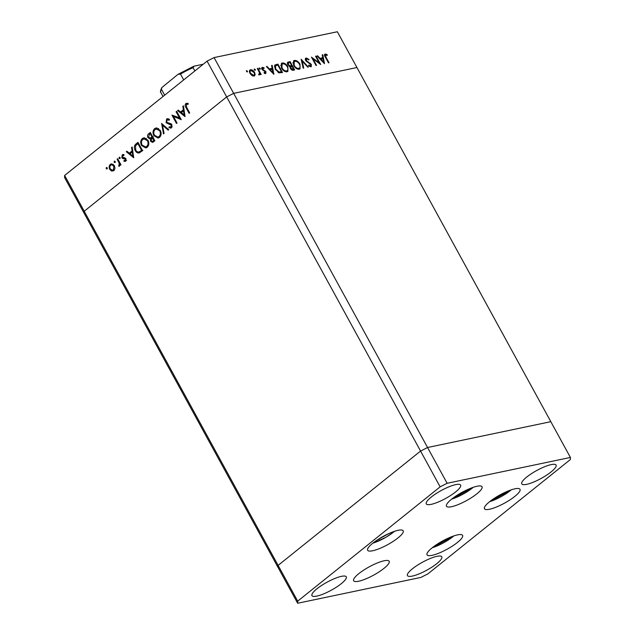 <?xml version="1.0" encoding="UTF-8"?>
<svg xmlns="http://www.w3.org/2000/svg" width="635" height="635" viewBox="0 0 635 635"><rect width="100%" height="100%" fill="white"/><g stroke="black" fill="none" stroke-linecap="round" stroke-linejoin="round"><path stroke-width="0.95" d="M570.405 457.446L447.143 483.283L440.15 486.839L297.696 601.154L297.656 603.25L420.926 577.413L427.911 573.865L570.365 459.542L570.405 457.446L550.823 421.68L427.553 447.508L233.664 93.361L356.933 67.524L550.823 421.68L427.553 447.508L420.568 451.064L278.114 565.38L64.635 175.458L207.089 61.135L214.074 57.587L337.344 31.75L356.933 67.524L233.664 93.361L226.671 96.909L84.225 211.233L226.671 96.909L207.089 61.135M297.656 603.25L278.066 567.476L278.114 565.38L278.066 567.476L84.177 213.32L84.225 211.233L84.177 213.32L64.595 177.554L64.635 175.458M447.143 483.283L427.553 447.508L420.568 451.064L226.671 96.909L233.664 93.361L214.074 57.587M319.151 62.809L315.563 56.253L316.111 56.142L320.683 64.484L312.952 58.785L316.548 65.349L316.008 65.469L311.436 57.118L319.151 62.809L318.738 63.135M306.665 58.833L306.253 60.5L311.396 64.5L310.967 66.762L308.57 65.691L308.785 65.072L310.555 65.889L310.872 64.651L305.697 60.603C305.054 59.174 305.221 58.301 306.197 57.976L309.047 59.412L308.761 59.944L306.665 58.833L305.372 59.761M305.729 58.19L305.427 58.603M311.372 66.58L310.967 66.762M309.761 66.524L310.832 65.77L309.816 66.556M301.149 59.277L308.372 67.064L307.784 67.191L302.157 61.039L303.736 68.04L303.149 68.159L301.149 59.277M294.402 60.452C296.481 60.269 298.339 61.5 299.99 64.127L300.069 68.842L299.26 69.215C297.164 69.413 295.283 68.183 293.624 65.508L293.553 60.833L294.402 60.452L293.521 61.158L295.116 61.27M282.25 63C284.321 62.817 286.187 64.048 287.838 66.675L287.909 71.39L287.099 71.763C285.004 71.961 283.131 70.723 281.472 68.056L281.4 63.381L282.25 63L281.368 63.706L282.964 63.81M272.169 65.349L273.86 74.303L266.406 66.556L267.002 66.429L269.359 68.921L272.113 68.342L271.574 65.476L272.169 65.349L271.637 65.778M246.38 70.763L247.483 71.176L247.364 71.977L246.475 71.39L246.602 70.588L246.475 71.39M246.769 71.755L247.483 71.176L247.364 71.977M254.587 72.414L255.167 74.708L254.024 76.073L251.785 75.422L249.992 73.374C249.063 71.422 249.253 70.215 250.571 69.755C252.063 69.62 253.405 70.509 254.587 72.414L254.159 72.755M254.659 75.787L254.024 76.073M249.936 70.04L250.571 69.755L249.69 70.461L250.857 70.541M254.254 69.112L255.357 69.532L255.23 70.334L254.341 69.739L254.468 68.937L254.341 69.739M254.635 70.104L255.357 69.532L255.23 70.334M258.985 74.382L259.461 72.628L257.294 68.469L257.834 68.35L261.175 74.454L260.628 74.565L260.144 73.668L259.604 74.898L259.017 74.795L258.961 74.081L259.453 74.057L258.572 74.763M259.159 68.088L260.263 68.501L260.136 69.302L259.247 68.715L259.374 67.913L259.247 68.715M259.54 69.08L260.263 68.501L260.136 69.302M264.7 73.358L265.438 71.93L262.017 69.326L262.35 67.286L264.073 67.85L264.025 68.485L262.787 68.032L262.541 69.175L265.97 71.787L265.724 73.62L264.112 72.993L264.192 72.39L265.454 72.811L264.573 73.517M262.787 68.032L261.691 68.834M275.177 69.255L274.868 65.032L277.94 64.143L282.504 72.485L279.186 72.85L275.177 69.255M287.48 62.667L290.092 61.595L294.656 69.937L293.473 70.191C292.394 70.517 291.378 69.961 290.409 68.524L290.139 66.604L287.806 64.714C287.099 63.143 287.314 62.214 288.449 61.936L287.814 62.214M322.81 54.737L324.493 63.69L317.048 55.944L317.635 55.816L320 58.309L322.755 57.729L322.215 54.864L322.81 54.737L322.27 55.166M325.636 54.856L325.977 57.19L329.017 62.738L328.47 62.857L325.382 57.213C324.302 55.578 324.239 54.507 325.199 53.999L327.192 54.65L327.223 55.364L325.636 54.856L324.564 55.65M179.697 118.3L176.101 111.744L176.657 111.3L181.229 119.65L173.45 116.435L177.046 123.007L176.49 123.452L171.926 115.102L180.403 118.15M171.386 127.857L168.973 127.762L169.188 126.849L170.974 126.952L171.299 125.174L166.1 122.722L166.616 119.047L167.386 118.681L169.489 119.372L169.204 120.213L167.084 119.904L166.656 122.285L170.791 123.698L171.831 124.69L171.386 127.857L170.696 128.191M169.394 119.301L167.084 119.904M172.244 126.817L170.505 127.183L172.101 126.714M161.504 123.46L168.759 129.659L168.164 130.127L162.512 125.198L164.06 133.421L163.473 133.898L161.631 123.436M154.67 128.643L156.059 127.952L160.298 130.389C161.6 133.199 161.338 135.525 159.528 137.374L158.099 138.081L153.853 135.62C152.559 132.794 152.829 130.469 154.67 128.643L156.948 127.913M142.359 138.517L143.748 137.835L147.987 140.264C149.288 143.081 149.027 145.407 147.217 147.256L145.788 147.963L141.541 145.494C140.248 142.677 140.518 140.351 142.359 138.517L144.637 137.787M132.151 147.018L133.723 157.774L126.309 151.709L126.913 151.225L129.286 153.17L132.072 150.932L131.548 147.503L132.151 147.018M106.775 167.497L106.323 167.592L107.22 167.878L107.085 168.981L106.196 168.696L106.323 167.592L107.22 167.878M107.085 168.981L106.196 168.696L107.339 168.458M114.395 165.632L114.967 168.291L113.808 170.68L111.546 171.045L109.744 169.37C108.815 167.33 109.014 165.664 110.347 164.362L111.363 163.862L114.395 165.632M114.745 161.1L114.292 161.195L115.189 161.48L115.054 162.584L114.165 162.306L114.292 161.195L115.189 161.48M115.054 162.584L114.165 162.306L115.316 162.06M117.078 159.115L117.626 158.671L120.968 164.775L120.42 165.219L119.928 164.322L119.38 166.203L118.785 166.378L119.245 163.338L117.078 159.115L117.793 158.964M118.729 165.489L119.896 165.195M119.634 157.178L119.189 157.266L120.078 157.551L119.951 158.663L119.055 158.377L119.189 157.266L120.078 157.551M119.951 158.663L119.055 158.377L120.205 158.139M125.571 161.234L123.944 161.29L124.031 160.464L125.159 160.48L125.293 159.195L122.579 158.44L121.849 157.67L122.206 154.853L123.944 154.646L123.889 155.504L122.642 155.575L122.388 157.194L125.111 157.948L125.833 158.718L125.111 161.449M126.619 160.25L126.119 160.282M123.674 154.543L122.896 154.519M123.904 155.21L122.642 155.575M139.2 152.948C137.533 153.186 136.192 152.352 135.168 150.455C133.81 147.677 134.112 145.478 136.081 143.867L137.986 142.335L142.557 150.685L139.081 152.971M151.281 138.716L150.32 138.922L147.963 137.739C147.264 136.081 147.487 134.771 148.638 133.794L150.297 132.453L154.869 140.803L152.495 142.407L150.582 141.264L150.217 138.946M183.444 105.855L185.015 116.61L177.602 110.546L178.205 110.061L180.578 112.006L183.372 109.768L182.84 106.339L183.444 105.855M187.436 103.275L185.864 103.6L187.881 103.378L187.904 104.283L186.301 104.481L186.634 107.323L189.674 112.871L189.119 113.316L186.031 107.68C184.952 106.14 184.896 104.783 185.864 103.6L186.579 103.267M187.896 104.045L186.301 104.481M113.649 170.791L111.546 171.045M113.284 170.68L112.57 170.299M110.474 169.22L109.744 169.37M111.403 164.767L112.085 163.997L110.347 164.362M113.316 164.362L110.76 165.108C109.744 166.1 109.585 167.37 110.292 168.918L112.665 170.283L113.395 169.926L113.84 166.068L111.53 164.735M112.665 170.283L114.483 169.902M114.61 169.672L113.395 169.926M114.546 165.925L113.84 166.068M120.634 164.171L119.928 164.322M119.888 165.251L118.928 165.449M120.086 163.163L119.245 163.338M125.825 160.98L123.944 161.29M125.682 160.925L125.738 160.433M125.984 159.052L125.293 159.195M125.746 158.575L124.841 158.766M125.587 158.29L122.579 158.44M124.309 158.083L123.587 157.305M122.626 157.504L121.849 157.67M123.373 155.321L123.817 154.591M130.548 153.392L130.072 153.003M127.254 151.511L126.309 151.709M132.818 151.36L131.024 152.805L129.286 153.17M132.731 150.797L132.072 150.932M132.199 147.368L131.548 147.503M130.048 153.797L132.874 156.115L132.247 152.027L130.048 153.797M133.533 155.972L132.874 156.115M132.898 151.892L132.247 152.027M136.787 144.542L138.382 143.05M139.938 152.638L138.486 152.011M135.89 150.304L135.168 150.455M140.327 151.638L142.843 150.249M141.541 150.273L137.906 143.637L135.557 145.828L135.715 150.011C136.589 151.59 137.708 152.217 139.089 151.9L142.248 150.122M138.62 143.486L137.906 143.637M146.637 147.645L144.939 147.034M142.264 145.344L141.541 145.494M143.256 139.081L144.097 138.152M146.296 138.374L142.851 139.359C141.303 140.835 141.049 142.732 142.089 145.058L145.566 146.971L146.717 146.423C148.233 144.923 148.471 143.018 147.439 140.708L144.002 138.787M145.566 146.971L148.034 146.336M148.169 146.113L146.717 146.423M148.145 140.565L147.439 140.708M153.416 141.962L152.63 141.367M151.328 141.113L150.582 141.264M151.352 138.628L150.185 138.041M148.709 137.581L147.963 137.739M149.709 134.16L150.368 133.429L148.638 133.794M152.082 137.612L150.035 138.073L153.289 136.787M152.257 141.446L154.789 140.66L153.099 140.994L153.845 140.391L152.384 137.716L151.122 140.811L152.257 141.446L153.099 140.994M154.559 140.24L153.845 140.391M153.099 137.565L152.384 137.716M151.551 137.152L151.916 136.858L150.217 133.755L149.431 134.39L148.519 137.295L150.344 137.978L152.733 136.906M152.63 136.708L151.916 136.858M150.932 133.604L150.217 133.755M158.948 137.763L157.25 137.152M154.575 135.469L153.853 135.62M155.567 129.199L156.408 128.278M158.607 128.5L155.162 129.476C153.614 130.953 153.36 132.85 154.4 135.176L157.877 137.096L159.028 136.541C160.544 135.041 160.782 133.144 159.75 130.834L156.313 128.913M157.877 137.096L160.345 136.461M160.48 136.239L159.028 136.541M160.457 130.683L159.75 130.834M163.425 125.008L162.512 125.198M168.227 118.713L166.616 119.047M171.506 127.746L168.973 127.762M171.99 125.024L171.299 125.174M171.458 124.174L170.307 124.42M171.188 123.936L169.021 124.254M170.759 123.889L168.751 123.317M166.846 122.563L166.1 122.722M167.648 119.666L168.299 118.737M176.816 111.593L176.101 111.744M180.53 118.38L180.134 118.205M174.744 116.165L173.45 116.435M181.84 112.228L181.372 111.839M178.554 110.347L177.602 110.546M184.11 110.196L182.316 111.641L180.578 112.006M184.023 109.633L183.372 109.768M183.499 106.204L182.84 106.339M181.34 112.625L184.174 114.943L183.539 110.863L181.34 112.625M184.825 114.808L184.174 114.943M184.198 110.728L183.539 110.863M186.944 104.243L187.539 103.299M254.294 74.866L254.286 75.414L255.167 74.708M254.286 75.414L254.119 76.049M250.119 73.596L250.539 73.255L253.619 75.319C254.611 74.954 254.746 74.017 254.04 72.525L250.984 70.509L249.42 71.652M252.873 75.986L254.079 75.113L252.809 75.97M250.984 70.509C249.976 70.85 249.833 71.771 250.539 73.255M257.413 68.691L257.834 68.35M259.263 74.874L260.144 73.668M261.469 67.993L263.192 68.556M263.604 68.223L264.073 67.85M262.128 69.509L262.541 69.175M262.58 70.072L263.009 69.731M263.454 70.675L264.025 70.215M264.779 71.263L265.247 70.89M265.533 72.136L265.97 71.787M265.295 72.938L265.406 73.62M266.597 66.754L267.002 66.429M268.962 69.247L269.359 68.921M269.184 69.477L272.113 68.342M271.772 68.62L271.915 69.342M270.121 69.715L272.939 72.684L272.288 69.263L269.716 70.04M272.534 73.001L272.939 72.684M274.534 65.429L277.94 64.143M281.035 72.112L281.368 72.723M278.193 72.7L280.614 72.453L281.495 71.747L277.86 65.111L277.162 65.254L275.542 65.834L275.725 69.144L279.067 71.993L281.495 71.747M275.542 65.834L274.352 66.937M278.36 72.565L279.067 71.993M275.304 69.477L275.725 69.144M287.409 67.016L287.838 66.675M287.774 69.929L287.417 71.676M281.599 68.278L282.019 67.945C283.377 70.08 284.901 71.072 286.607 70.914C288.099 70.382 288.33 69.009 287.29 66.794C285.94 64.667 284.424 63.683 282.742 63.849L280.654 65.516M285.726 71.62L287.274 70.612L285.472 71.652M282.003 64.191L282.019 67.945M287.568 62.643L290.092 61.595M291.259 66.032L291.592 66.651M293.187 69.564L293.521 70.175M289.282 66.588L291.711 65.667L290.012 62.563L288.385 63.048L288.346 64.595L290.163 65.881L291.711 65.667M288.385 63.048L287.441 63.818M291.957 70.072L293.648 69.199L292.179 66.524L290.981 66.921L290.949 68.397L293.648 69.199M290.981 66.921L290.06 67.651M292.029 70.056L292.902 69.35M290.528 68.731L290.949 68.397M289.512 66.397L290.163 65.881M287.933 64.937L288.346 64.595M299.561 64.468L299.99 64.127M299.934 67.381L299.569 69.128M293.751 65.73L294.172 65.397C295.529 67.532 297.061 68.524 298.76 68.366C300.252 67.834 300.482 66.461 299.442 64.246C298.093 62.119 296.577 61.135 294.894 61.301L292.806 62.968M297.878 69.072L299.426 68.064L297.624 69.112M294.156 61.643L294.172 65.397M301.641 61.452L302.157 61.039M305.395 58.674L306.522 58.872M308.586 59.785L309.047 59.412M305.84 60.833L306.253 60.5M306.491 61.611L306.919 61.27M309.896 63.667L310.356 63.302M310.959 64.849L311.396 64.5M310.777 65.818L310.825 66.778M315.69 56.475L316.111 56.142M312.531 59.118L312.952 58.785M317.23 56.142L317.635 55.816M319.595 58.626L320 58.309M319.818 58.864L322.755 57.729M322.413 58.007L322.548 58.73M320.754 59.103L323.572 62.063L322.929 58.65L320.358 59.428M323.167 62.389L323.572 62.063M324.501 54.681L325.501 54.904M326.644 55.094L327.192 54.65M437.348 544.092L448.389 538.083M438.396 543.433L438.61 543.83M494.76 498.015L505.809 492.006M495.808 497.356L496.022 497.753M456.779 495.475L467.82 489.466M457.827 494.808L458.041 495.205M377.944 539.52L388.985 533.511M378.992 538.861L379.206 539.258M164.671 95.179L161.473 89.329L161.782 87.598L177.99 74.351L193.738 66.254L203.256 64.214M194.215 66.111L193.048 67.683A29.345 6.802 151.3 0 0 180.491 74.057L177.99 74.351M194.842 70.961L193.048 67.683M183.698 79.907L180.491 74.057M489.482 509.262A20.264 4.699 -28.7 0 1 484.465 508.762A20.264 4.699 -28.7 0 1 494.403 498.253A20.264 4.699 -28.7 0 1 514.985 488.799A20.264 4.699 -28.7 0 1 520.009 489.299A20.264 4.699 -28.7 0 1 510.072 499.816A20.264 4.699 -28.7 0 1 489.482 509.262M432.07 555.339A20.264 4.699 -28.7 0 1 427.045 554.839A20.264 4.699 -28.7 0 1 436.991 544.33A20.264 4.699 -28.7 0 1 457.573 534.876A20.264 4.699 -28.7 0 1 462.597 535.376A20.264 4.699 -28.7 0 1 452.66 545.894A20.264 4.699 -28.7 0 1 432.07 555.339M358.648 581.239A20.264 4.699 -28.7 0 1 353.624 580.731A20.264 4.699 -28.7 0 1 363.569 570.222A20.264 4.699 -28.7 0 1 384.151 560.769A20.264 4.699 -28.7 0 1 389.176 561.276A20.264 4.699 -28.7 0 1 379.238 571.786A20.264 4.699 -28.7 0 1 358.648 581.239M372.666 550.767A20.264 4.699 -28.7 0 1 367.641 550.267A20.264 4.699 -28.7 0 1 377.587 539.758A20.264 4.699 -28.7 0 1 398.169 530.304A20.264 4.699 -28.7 0 1 403.193 530.804A20.264 4.699 -28.7 0 1 393.255 541.322A20.264 4.699 -28.7 0 1 372.666 550.767M451.501 506.722A20.264 4.699 -28.7 0 1 446.476 506.222A20.264 4.699 -28.7 0 1 456.422 495.705A20.264 4.699 -28.7 0 1 477.004 486.259A20.264 4.699 -28.7 0 1 482.028 486.759A20.264 4.699 -28.7 0 1 472.091 497.268A20.264 4.699 -28.7 0 1 451.501 506.722M551.244 464.598A19.566 4.532 151.3 0 0 531.368 473.718A19.566 4.532 151.3 0 0 521.772 483.87A19.566 4.532 151.3 0 0 526.621 484.354A19.566 4.532 151.3 0 0 546.497 475.226A19.566 4.532 151.3 0 0 556.093 465.082A19.566 4.532 151.3 0 0 551.244 464.598M341.44 576.342A19.566 4.532 151.3 0 0 321.564 585.47A19.566 4.532 151.3 0 0 311.968 595.622A19.566 4.532 151.3 0 0 316.817 596.106A19.566 4.532 151.3 0 0 336.693 586.978A19.566 4.532 151.3 0 0 346.289 576.826A19.566 4.532 151.3 0 0 341.44 576.342M455.755 484.608A19.566 4.532 151.3 0 0 435.88 493.728A19.566 4.532 151.3 0 0 426.283 503.88A19.566 4.532 151.3 0 0 431.133 504.365A19.566 4.532 151.3 0 0 451.009 495.244A19.566 4.532 151.3 0 0 460.605 485.092A19.566 4.532 151.3 0 0 455.755 484.608M436.928 556.331A19.566 4.532 151.3 0 0 417.052 565.46A19.566 4.532 151.3 0 0 407.456 575.604A19.566 4.532 151.3 0 0 412.305 576.088A19.566 4.532 151.3 0 0 432.181 566.968A19.566 4.532 151.3 0 0 441.777 556.816A19.566 4.532 151.3 0 0 436.928 556.331M440.15 486.839L420.568 451.064L278.114 565.38L297.696 601.154M118.912 161.02L118.197 161.171M125.539 158.298L123.857 158.647M137.819 143.502L136.081 143.867M142.375 150.352L141.105 150.614M186.746 107.529L186.031 107.68M275.177 65.238L276.05 64.532M280.186 72.541L281.067 71.834M290.473 66.445L291.354 65.746M308.221 62.794L308.745 62.373M325.557 57.523L325.977 57.19M432.26 547.727A18.026 4.175 151.3 0 0 453.795 535.94M489.68 501.65A18.026 4.175 151.3 0 0 511.207 489.863M451.691 499.102A18.026 4.175 151.3 0 0 473.226 487.315M372.864 543.155A18.026 4.175 151.3 0 0 386.183 537.099A18.026 4.175 151.3 0 0 394.391 531.368M161.473 89.329A29.345 6.802 151.3 0 0 160.861 92.512L163.044 96.488M118.848 165.473L120.579 165.108M186.706 104.291L188.444 103.934M432.038 547.902L454.065 535.845M489.45 501.833L511.477 489.768M451.469 499.285L473.496 487.228M372.634 543.338L386.27 537.115L394.66 531.273M161.782 87.598C160.385 90.765 160.083 92.4 160.861 92.512"/></g></svg>
